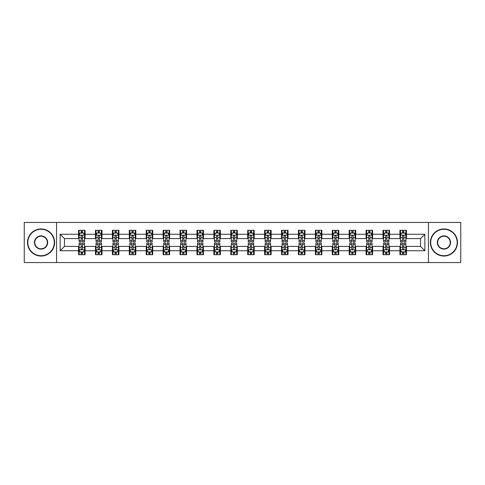<?xml version="1.0" encoding="UTF-8"?>
<svg xmlns="http://www.w3.org/2000/svg" width="485" height="485" viewBox="0 0 485 485"><rect width="100%" height="100%" fill="white"/><g stroke="black" fill="none" stroke-linecap="round" stroke-linejoin="round"><path stroke-width="0.73" d="M428.443 262.555L460.75 262.555L460.75 222.445L428.443 222.445L428.443 262.555L56.557 262.555L56.557 222.445L24.25 222.445L24.25 262.555L56.557 262.555M428.443 222.445L56.557 222.445M406.43 234.261L406.43 230.302L399.925 230.302L399.925 234.261L389.516 234.261L389.516 230.302L383.011 230.302L383.011 234.261L372.607 234.261L372.607 230.302L366.096 230.302L366.096 234.261L355.693 234.261L355.693 230.302L349.188 230.302L349.188 234.261L338.779 234.261L338.779 230.302L332.274 230.302L332.274 234.261L321.864 234.261L321.864 230.302L315.359 230.302L315.359 234.261L304.95 234.261L304.95 230.302L298.445 230.302L298.445 234.261L288.035 234.261L288.035 230.302L281.53 230.302L281.53 234.261L271.121 234.261L271.121 230.302L264.616 230.302L264.616 234.261L254.207 234.261L254.207 230.302L247.702 230.302L247.702 234.261L237.298 234.261L237.298 230.302L230.793 230.302L230.793 234.261L220.384 234.261L220.384 230.302L213.879 230.302L213.879 234.261L203.47 234.261L203.47 230.302L196.965 230.302L196.965 234.261L186.555 234.261L186.555 230.302L180.05 230.302L180.05 234.261L169.641 234.261L169.641 230.302L163.136 230.302L163.136 234.261L152.726 234.261L152.726 230.302L146.221 230.302L146.221 234.261L135.812 234.261L135.812 230.302L129.307 230.302L129.307 234.261L118.904 234.261L118.904 230.302L112.393 230.302L112.393 234.261L101.989 234.261L101.989 230.302L95.484 230.302L95.484 234.261L85.075 234.261L85.075 230.302L78.57 230.302L78.57 234.261L60.14 234.261L60.14 250.739L64.475 246.404L78.57 246.404L78.57 254.698L85.075 254.698L85.075 246.404L95.484 246.404L95.484 254.698L101.989 254.698L101.989 246.404L112.393 246.404L112.393 254.698L118.904 254.698L118.904 246.404L129.307 246.404L129.307 254.698L135.812 254.698L135.812 246.404L146.221 246.404L146.221 254.698L152.726 254.698L152.726 246.404L163.136 246.404L163.136 254.698L169.641 254.698L169.641 246.404L180.05 246.404L180.05 254.698L186.555 254.698L186.555 246.404L196.965 246.404L196.965 254.698L203.47 254.698L203.47 246.404L213.879 246.404L213.879 254.698L220.384 254.698L220.384 246.404L230.793 246.404L230.793 254.698L237.298 254.698L237.298 246.404L247.702 246.404L247.702 254.698L254.207 254.698L254.207 246.404L264.616 246.404L264.616 254.698L271.121 254.698L271.121 246.404L281.53 246.404L281.53 254.698L288.035 254.698L288.035 246.404L298.445 246.404L298.445 254.698L304.95 254.698L304.95 246.404L315.359 246.404L315.359 254.698L321.864 254.698L321.864 246.404L332.274 246.404L332.274 254.698L338.779 254.698L338.779 246.404L349.188 246.404L349.188 254.698L355.693 254.698L355.693 246.404L366.096 246.404L366.096 254.698L372.607 254.698L372.607 246.404L383.011 246.404L383.011 254.698L389.516 254.698L389.516 246.404L399.925 246.404L399.925 254.698L406.43 254.698L406.43 246.404L420.525 246.404L420.525 238.596L406.43 238.596L406.43 234.261L424.86 234.261L424.86 250.739L406.43 250.739M399.925 250.739L389.516 250.739M383.011 250.739L372.607 250.739M366.096 250.739L355.693 250.739M349.188 250.739L338.779 250.739M332.274 250.739L321.864 250.739M315.359 250.739L304.95 250.739M298.445 250.739L288.035 250.739M281.53 250.739L271.121 250.739M264.616 250.739L254.207 250.739M247.702 250.739L237.298 250.739M230.793 250.739L220.384 250.739M213.879 250.739L203.47 250.739M196.965 250.739L186.555 250.739M180.05 250.739L169.641 250.739M163.136 250.739L152.726 250.739M146.221 250.739L135.812 250.739M129.307 250.739L118.904 250.739M112.393 250.739L101.989 250.739M95.484 250.739L85.075 250.739M78.57 250.739L60.14 250.739M399.925 234.261L399.925 238.596L389.516 238.596L389.516 234.261M383.011 234.261L383.011 238.596L372.607 238.596L372.607 234.261M366.096 234.261L366.096 238.596L355.693 238.596L355.693 234.261M349.188 234.261L349.188 238.596L338.779 238.596L338.779 234.261M332.274 234.261L332.274 238.596L321.864 238.596L321.864 234.261M315.359 234.261L315.359 238.596L304.95 238.596L304.95 234.261M298.445 234.261L298.445 238.596L288.035 238.596L288.035 234.261M281.53 234.261L281.53 238.596L271.121 238.596L271.121 234.261M264.616 234.261L264.616 238.596L254.207 238.596L254.207 234.261M247.702 234.261L247.702 238.596L237.298 238.596L237.298 234.261M230.793 234.261L230.793 238.596L220.384 238.596L220.384 234.261M213.879 234.261L213.879 238.596L203.47 238.596L203.47 234.261M196.965 234.261L196.965 238.596L186.555 238.596L186.555 234.261M180.05 234.261L180.05 238.596L169.641 238.596L169.641 234.261M163.136 234.261L163.136 238.596L152.726 238.596L152.726 234.261M146.221 234.261L146.221 238.596L135.812 238.596L135.812 234.261M129.307 234.261L129.307 238.596L118.904 238.596L118.904 234.261M112.393 234.261L112.393 238.596L101.989 238.596L101.989 234.261M95.484 234.261L95.484 238.596L85.075 238.596L85.075 234.261M78.57 234.261L78.57 238.596L64.475 238.596L60.14 234.261M64.475 238.596L64.475 246.404M424.86 250.739L420.525 246.404M420.525 238.596L424.86 234.261M78.57 233.012L79.11 233.012M81.171 233.012L82.474 233.012M84.529 233.012L85.075 233.012M78.57 238.487L79.11 238.487M81.171 238.487L82.474 238.487M84.529 238.487L85.075 238.487M78.57 246.513L79.11 246.513M81.171 246.513L82.474 246.513M84.529 246.513L85.075 246.513M78.57 251.988L79.11 251.988M81.171 251.988L82.474 251.988M84.529 251.988L85.075 251.988M95.484 246.513L96.024 246.513M98.085 246.513L99.383 246.513M101.444 246.513L101.989 246.513M95.484 251.988L96.024 251.988M98.085 251.988L99.383 251.988M101.444 251.988L101.989 251.988M95.484 233.012L96.024 233.012M98.085 233.012L99.383 233.012M101.444 233.012L101.989 233.012M95.484 238.487L96.024 238.487M98.085 238.487L99.383 238.487M101.444 238.487L101.989 238.487M112.393 246.513L112.938 246.513M115 246.513L116.297 246.513M118.358 246.513L118.904 246.513M112.393 251.988L112.938 251.988M115 251.988L116.297 251.988M118.358 251.988L118.904 251.988M112.393 233.012L112.938 233.012M115 233.012L116.297 233.012M118.358 233.012L118.904 233.012M112.393 238.487L112.938 238.487M115 238.487L116.297 238.487M118.358 238.487L118.904 238.487M129.307 246.513L129.853 246.513M131.914 246.513L133.211 246.513M135.273 246.513L135.812 246.513M129.307 251.988L129.853 251.988M131.914 251.988L133.211 251.988M135.273 251.988L135.812 251.988M129.307 233.012L129.853 233.012M131.914 233.012L133.211 233.012M135.273 233.012L135.812 233.012M129.307 238.487L129.853 238.487M131.914 238.487L133.211 238.487M135.273 238.487L135.812 238.487M146.221 246.513L146.767 246.513M148.822 246.513L150.126 246.513M152.187 246.513L152.726 246.513M146.221 251.988L146.767 251.988M148.822 251.988L150.126 251.988M152.187 251.988L152.726 251.988M146.221 233.012L146.767 233.012M148.822 233.012L150.126 233.012M152.187 233.012L152.726 233.012M146.221 238.487L146.767 238.487M148.822 238.487L150.126 238.487M152.187 238.487L152.726 238.487M163.136 246.513L163.681 246.513M165.737 246.513L167.04 246.513M169.101 246.513L169.641 246.513M163.136 251.988L163.681 251.988M165.737 251.988L167.04 251.988M169.101 251.988L169.641 251.988M163.136 233.012L163.681 233.012M165.737 233.012L167.04 233.012M169.101 233.012L169.641 233.012M163.136 238.487L163.681 238.487M165.737 238.487L167.04 238.487M169.101 238.487L169.641 238.487M180.05 246.513L180.59 246.513M182.651 246.513L183.954 246.513M186.016 246.513L186.555 246.513M180.05 251.988L180.59 251.988M182.651 251.988L183.954 251.988M186.016 251.988L186.555 251.988M180.05 233.012L180.59 233.012M182.651 233.012L183.954 233.012M186.016 233.012L186.555 233.012M180.05 238.487L180.59 238.487M182.651 238.487L183.954 238.487M186.016 238.487L186.555 238.487M196.965 246.513L197.504 246.513M199.565 246.513L200.869 246.513M202.924 246.513L203.47 246.513M196.965 251.988L197.504 251.988M199.565 251.988L200.869 251.988M202.924 251.988L203.47 251.988M196.965 233.012L197.504 233.012M199.565 233.012L200.869 233.012M202.924 233.012L203.47 233.012M196.965 238.487L197.504 238.487M199.565 238.487L200.869 238.487M202.924 238.487L203.47 238.487M213.879 246.513L214.418 246.513M216.48 246.513L217.783 246.513M219.838 246.513L220.384 246.513M213.879 251.988L214.418 251.988M216.48 251.988L217.783 251.988M219.838 251.988L220.384 251.988M213.879 233.012L214.418 233.012M216.48 233.012L217.783 233.012M219.838 233.012L220.384 233.012M213.879 238.487L214.418 238.487M216.48 238.487L217.783 238.487M219.838 238.487L220.384 238.487M230.793 246.513L231.333 246.513M233.394 246.513L234.691 246.513M236.753 246.513L237.298 246.513M230.793 251.988L231.333 251.988M233.394 251.988L234.691 251.988M236.753 251.988L237.298 251.988M230.793 233.012L231.333 233.012M233.394 233.012L234.691 233.012M236.753 233.012L237.298 233.012M230.793 238.487L231.333 238.487M233.394 238.487L234.691 238.487M236.753 238.487L237.298 238.487M247.702 246.513L248.247 246.513M250.308 246.513L251.606 246.513M253.667 246.513L254.207 246.513M247.702 251.988L248.247 251.988M250.308 251.988L251.606 251.988M253.667 251.988L254.207 251.988M247.702 233.012L248.247 233.012M250.308 233.012L251.606 233.012M253.667 233.012L254.207 233.012M247.702 238.487L248.247 238.487M250.308 238.487L251.606 238.487M253.667 238.487L254.207 238.487M264.616 246.513L265.162 246.513M267.217 246.513L268.52 246.513M270.581 246.513L271.121 246.513M264.616 251.988L265.162 251.988M267.217 251.988L268.52 251.988M270.581 251.988L271.121 251.988M264.616 233.012L265.162 233.012M267.217 233.012L268.52 233.012M270.581 233.012L271.121 233.012M264.616 238.487L265.162 238.487M267.217 238.487L268.52 238.487M270.581 238.487L271.121 238.487M281.53 246.513L282.076 246.513M284.131 246.513L285.435 246.513M287.496 246.513L288.035 246.513M281.53 251.988L282.076 251.988M284.131 251.988L285.435 251.988M287.496 251.988L288.035 251.988M281.53 233.012L282.076 233.012M284.131 233.012L285.435 233.012M287.496 233.012L288.035 233.012M281.53 238.487L282.076 238.487M284.131 238.487L285.435 238.487M287.496 238.487L288.035 238.487M298.445 246.513L298.984 246.513M301.046 246.513L302.349 246.513M304.41 246.513L304.95 246.513M298.445 251.988L298.984 251.988M301.046 251.988L302.349 251.988M304.41 251.988L304.95 251.988M298.445 233.012L298.984 233.012M301.046 233.012L302.349 233.012M304.41 233.012L304.95 233.012M298.445 238.487L298.984 238.487M301.046 238.487L302.349 238.487M304.41 238.487L304.95 238.487M315.359 246.513L315.899 246.513M317.96 246.513L319.263 246.513M321.319 246.513L321.864 246.513M315.359 251.988L315.899 251.988M317.96 251.988L319.263 251.988M321.319 251.988L321.864 251.988M315.359 233.012L315.899 233.012M317.96 233.012L319.263 233.012M321.319 233.012L321.864 233.012M315.359 238.487L315.899 238.487M317.96 238.487L319.263 238.487M321.319 238.487L321.864 238.487M332.274 246.513L332.813 246.513M334.874 246.513L336.178 246.513M338.233 246.513L338.779 246.513M332.274 251.988L332.813 251.988M334.874 251.988L336.178 251.988M338.233 251.988L338.779 251.988M332.274 233.012L332.813 233.012M334.874 233.012L336.178 233.012M338.233 233.012L338.779 233.012M332.274 238.487L332.813 238.487M334.874 238.487L336.178 238.487M338.233 238.487L338.779 238.487M349.188 246.513L349.727 246.513M351.789 246.513L353.086 246.513M355.147 246.513L355.693 246.513M349.188 251.988L349.727 251.988M351.789 251.988L353.086 251.988M355.147 251.988L355.693 251.988M349.188 233.012L349.727 233.012M351.789 233.012L353.086 233.012M355.147 233.012L355.693 233.012M349.188 238.487L349.727 238.487M351.789 238.487L353.086 238.487M355.147 238.487L355.693 238.487M366.096 246.513L366.642 246.513M368.703 246.513L370 246.513M372.062 246.513L372.607 246.513M366.096 251.988L366.642 251.988M368.703 251.988L370 251.988M372.062 251.988L372.607 251.988M366.096 233.012L366.642 233.012M368.703 233.012L370 233.012M372.062 233.012L372.607 233.012M366.096 238.487L366.642 238.487M368.703 238.487L370 238.487M372.062 238.487L372.607 238.487M383.011 246.513L383.556 246.513M385.617 246.513L386.915 246.513M388.976 246.513L389.516 246.513M383.011 251.988L383.556 251.988M385.617 251.988L386.915 251.988M388.976 251.988L389.516 251.988M383.011 233.012L383.556 233.012M385.617 233.012L386.915 233.012M388.976 233.012L389.516 233.012M383.011 238.487L383.556 238.487M385.617 238.487L386.915 238.487M388.976 238.487L389.516 238.487M399.925 246.513L400.471 246.513M402.526 246.513L403.829 246.513M405.89 246.513L406.43 246.513M399.925 251.988L400.471 251.988M402.526 251.988L403.829 251.988M405.89 251.988L406.43 251.988M399.925 233.012L400.471 233.012M402.526 233.012L403.829 233.012M405.89 233.012L406.43 233.012M399.925 238.487L400.471 238.487M402.526 238.487L403.829 238.487M405.89 238.487L406.43 238.487M82.474 231.715L81.171 231.715M84.529 240.487L82.474 240.487L82.474 241.851L84.529 241.851L84.529 235.237L83.45 233.067L80.195 233.067L79.11 235.237L79.11 241.851L81.171 241.851L81.171 240.487L79.11 240.487M79.11 235.237L79.11 230.302M84.529 235.237L84.529 230.302M81.171 233.067L81.171 230.302M82.474 230.302L82.474 233.067M82.474 240.487L82.474 236.049C82.038 235.213 81.607 235.213 81.171 236.049L81.171 240.487M81.171 253.285L82.474 253.285M79.11 244.513L81.171 244.513L81.171 243.149L79.11 243.149L79.11 249.763L80.195 251.933L83.45 251.933L84.529 249.763L84.529 243.149L82.474 243.149L82.474 244.513L84.529 244.513M84.529 249.763L84.529 254.698M79.11 249.763L79.11 254.698M82.474 251.933L82.474 254.698M81.171 254.698L81.171 251.933M81.171 244.513L81.171 248.95C81.601 249.787 82.038 249.787 82.474 248.95L82.474 244.513M41.055 229.272A13.228 13.228 0 0 0 27.827 242.5A13.228 13.228 0 0 0 41.055 255.728A13.228 13.228 0 0 0 54.284 242.5A13.228 13.228 0 0 0 41.055 229.272M41.055 256.05A13.55 13.55 0 0 1 27.506 242.5A13.55 13.55 0 0 1 41.055 228.95A13.55 13.55 0 0 1 54.605 242.5A13.55 13.55 0 0 1 41.055 256.05M41.055 235.886A6.614 6.614 0 0 1 47.669 242.5A6.614 6.614 0 0 1 41.055 249.114A6.614 6.614 0 0 1 34.441 242.5A6.614 6.614 0 0 1 41.055 235.886M41.055 248.787A6.287 6.287 0 0 0 47.342 242.5A6.287 6.287 0 0 0 41.055 236.213A6.287 6.287 0 0 0 34.768 242.5A6.287 6.287 0 0 0 41.055 248.787M443.945 229.272A13.228 13.228 0 0 0 430.716 242.5A13.228 13.228 0 0 0 443.945 255.728A13.228 13.228 0 0 0 457.173 242.5A13.228 13.228 0 0 0 443.945 229.272M443.945 256.05A13.55 13.55 0 0 1 430.395 242.5A13.55 13.55 0 0 1 443.945 228.95A13.55 13.55 0 0 1 457.494 242.5A13.55 13.55 0 0 1 443.945 256.05M443.945 235.886A6.614 6.614 0 0 1 450.559 242.5A6.614 6.614 0 0 1 443.945 249.114A6.614 6.614 0 0 1 437.331 242.5A6.614 6.614 0 0 1 443.945 235.886M443.945 248.787A6.287 6.287 0 0 0 450.232 242.5A6.287 6.287 0 0 0 443.945 236.213A6.287 6.287 0 0 0 437.658 242.5A6.287 6.287 0 0 0 443.945 248.787M99.383 231.715L98.085 231.715M101.444 240.487L99.383 240.487L99.383 241.851L101.444 241.851L101.444 235.237L100.359 233.067L97.109 233.067L96.024 235.237L96.024 241.851L98.085 241.851L98.085 240.487L96.024 240.487M96.024 235.237L96.024 230.302M101.444 235.237L101.444 230.302M98.085 233.067L98.085 230.302M99.383 230.302L99.383 233.067M99.383 240.487L99.383 236.049C98.952 235.213 98.516 235.213 98.085 236.049L98.085 240.487M116.297 231.715L115 231.715M118.358 240.487L116.297 240.487L116.297 241.851L118.358 241.851L118.358 235.237L117.273 233.067L114.023 233.067L112.938 235.237L112.938 241.851L115 241.851L115 240.487L112.938 240.487M112.938 235.237L112.938 230.302M118.358 235.237L118.358 230.302M115 233.067L115 230.302M116.297 230.302L116.297 233.067M116.297 240.487L116.297 236.049C115.866 235.213 115.43 235.213 115 236.049L115 240.487M98.085 253.285L99.383 253.285M96.024 244.513L98.085 244.513L98.085 243.149L96.024 243.149L96.024 249.763L97.109 251.933L100.359 251.933L101.444 249.763L101.444 243.149L99.383 243.149L99.383 244.513L101.444 244.513M101.444 249.763L101.444 254.698M96.024 249.763L96.024 254.698M99.383 251.933L99.383 254.698M98.085 254.698L98.085 251.933M98.085 244.513L98.085 248.95C98.516 249.787 98.952 249.787 99.383 248.95L99.383 244.513M115 253.285L116.297 253.285M112.938 244.513L115 244.513L115 243.149L112.938 243.149L112.938 249.763L114.023 251.933L117.273 251.933L118.358 249.763L118.358 243.149L116.297 243.149L116.297 244.513L118.358 244.513M118.358 249.763L118.358 254.698M112.938 249.763L112.938 254.698M116.297 251.933L116.297 254.698M115 254.698L115 251.933M115 244.513L115 248.95C115.43 249.787 115.866 249.787 116.297 248.95L116.297 244.513M133.211 231.715L131.914 231.715M135.273 240.487L133.211 240.487L133.211 241.851L135.273 241.851L135.273 235.237L134.187 233.067L130.938 233.067L129.853 235.237L129.853 241.851L131.914 241.851L131.914 240.487L129.853 240.487M129.853 235.237L129.853 230.302M135.273 235.237L135.273 230.302M131.914 233.067L131.914 230.302M133.211 230.302L133.211 233.067M133.211 240.487L133.211 236.049C132.781 235.213 132.344 235.213 131.914 236.049L131.914 240.487M150.126 231.715L148.822 231.715M152.187 240.487L150.126 240.487L150.126 241.851L152.187 241.851L152.187 235.237L151.102 233.067L147.846 233.067L146.767 235.237L146.767 241.851L148.822 241.851L148.822 240.487L146.767 240.487M146.767 235.237L146.767 230.302M152.187 235.237L152.187 230.302M148.822 233.067L148.822 230.302M150.126 230.302L150.126 233.067M150.126 240.487L150.126 236.049C149.695 235.213 149.259 235.213 148.822 236.049L148.822 240.487M167.04 231.715L165.737 231.715M169.101 240.487L167.04 240.487L167.04 241.851L169.101 241.851L169.101 235.237L168.016 233.067L164.761 233.067L163.681 235.237L163.681 241.851L165.737 241.851L165.737 240.487L163.681 240.487M163.681 235.237L163.681 230.302M169.101 235.237L169.101 230.302M165.737 233.067L165.737 230.302M167.04 230.302L167.04 233.067M167.04 240.487L167.04 236.049C166.604 235.213 166.173 235.213 165.737 236.049L165.737 240.487M131.914 253.285L133.211 253.285M129.853 244.513L131.914 244.513L131.914 243.149L129.853 243.149L129.853 249.763L130.938 251.933L134.187 251.933L135.273 249.763L135.273 243.149L133.211 243.149L133.211 244.513L135.273 244.513M135.273 249.763L135.273 254.698M129.853 249.763L129.853 254.698M133.211 251.933L133.211 254.698M131.914 254.698L131.914 251.933M131.914 244.513L131.914 248.95C132.344 249.787 132.781 249.787 133.211 248.95L133.211 244.513M148.822 253.285L150.126 253.285M146.767 244.513L148.822 244.513L148.822 243.149L146.767 243.149L146.767 249.763L147.846 251.933L151.102 251.933L152.187 249.763L152.187 243.149L150.126 243.149L150.126 244.513L152.187 244.513M152.187 249.763L152.187 254.698M146.767 249.763L146.767 254.698M150.126 251.933L150.126 254.698M148.822 254.698L148.822 251.933M148.822 244.513L148.822 248.95C149.259 249.787 149.689 249.787 150.126 248.95L150.126 244.513M165.737 253.285L167.04 253.285M163.681 244.513L165.737 244.513L165.737 243.149L163.681 243.149L163.681 249.763L164.761 251.933L168.016 251.933L169.101 249.763L169.101 243.149L167.04 243.149L167.04 244.513L169.101 244.513M169.101 249.763L169.101 254.698M163.681 249.763L163.681 254.698M167.04 251.933L167.04 254.698M165.737 254.698L165.737 251.933M165.737 244.513L165.737 248.95C166.173 249.787 166.604 249.787 167.04 248.95L167.04 244.513M183.954 231.715L182.651 231.715M186.016 240.487L183.954 240.487L183.954 241.851L186.016 241.851L186.016 235.237L184.93 233.067L181.675 233.067L180.59 235.237L180.59 241.851L182.651 241.851L182.651 240.487L180.59 240.487M180.59 235.237L180.59 230.302M186.016 235.237L186.016 230.302M182.651 233.067L182.651 230.302M183.954 230.302L183.954 233.067M183.954 240.487L183.954 236.049C183.518 235.213 183.087 235.213 182.651 236.049L182.651 240.487M182.651 253.285L183.954 253.285M180.59 244.513L182.651 244.513L182.651 243.149L180.59 243.149L180.59 249.763L181.675 251.933L184.93 251.933L186.016 249.763L186.016 243.149L183.954 243.149L183.954 244.513L186.016 244.513M186.016 249.763L186.016 254.698M180.59 249.763L180.59 254.698M183.954 251.933L183.954 254.698M182.651 254.698L182.651 251.933M182.651 244.513L182.651 248.95C183.087 249.787 183.518 249.787 183.954 248.95L183.954 244.513M200.869 231.715L199.565 231.715M202.924 240.487L200.869 240.487L200.869 241.851L202.924 241.851L202.924 235.237L201.845 233.067L198.589 233.067L197.504 235.237L197.504 241.851L199.565 241.851L199.565 240.487L197.504 240.487M197.504 235.237L197.504 230.302M202.924 235.237L202.924 230.302M199.565 233.067L199.565 230.302M200.869 230.302L200.869 233.067M200.869 240.487L200.869 236.049C200.432 235.213 200.002 235.213 199.565 236.049L199.565 240.487M199.565 253.285L200.869 253.285M197.504 244.513L199.565 244.513L199.565 243.149L197.504 243.149L197.504 249.763L198.589 251.933L201.845 251.933L202.924 249.763L202.924 243.149L200.869 243.149L200.869 244.513L202.924 244.513M202.924 249.763L202.924 254.698M197.504 249.763L197.504 254.698M200.869 251.933L200.869 254.698M199.565 254.698L199.565 251.933M199.565 244.513L199.565 248.95C199.996 249.787 200.432 249.787 200.869 248.95L200.869 244.513M217.783 231.715L216.48 231.715M219.838 240.487L217.783 240.487L217.783 241.851L219.838 241.851L219.838 235.237L218.753 233.067L215.504 233.067L214.418 235.237L214.418 241.851L216.48 241.851L216.48 240.487L214.418 240.487M214.418 235.237L214.418 230.302M219.838 235.237L219.838 230.302M216.48 233.067L216.48 230.302M217.783 230.302L217.783 233.067M217.783 240.487L217.783 236.049C217.347 235.213 216.916 235.213 216.48 236.049L216.48 240.487M216.48 253.285L217.783 253.285M214.418 244.513L216.48 244.513L216.48 243.149L214.418 243.149L214.418 249.763L215.504 251.933L218.753 251.933L219.838 249.763L219.838 243.149L217.783 243.149L217.783 244.513L219.838 244.513M219.838 249.763L219.838 254.698M214.418 249.763L214.418 254.698M217.783 251.933L217.783 254.698M216.48 254.698L216.48 251.933M216.48 244.513L216.48 248.95C216.91 249.787 217.347 249.787 217.783 248.95L217.783 244.513M234.691 231.715L233.394 231.715M236.753 240.487L234.691 240.487L234.691 241.851L236.753 241.851L236.753 235.237L235.668 233.067L232.418 233.067L231.333 235.237L231.333 241.851L233.394 241.851L233.394 240.487L231.333 240.487M231.333 235.237L231.333 230.302M236.753 235.237L236.753 230.302M233.394 233.067L233.394 230.302M234.691 230.302L234.691 233.067M234.691 240.487L234.691 236.049C234.261 235.213 233.825 235.213 233.394 236.049L233.394 240.487M233.394 253.285L234.691 253.285M231.333 244.513L233.394 244.513L233.394 243.149L231.333 243.149L231.333 249.763L232.418 251.933L235.668 251.933L236.753 249.763L236.753 243.149L234.691 243.149L234.691 244.513L236.753 244.513M236.753 249.763L236.753 254.698M231.333 249.763L231.333 254.698M234.691 251.933L234.691 254.698M233.394 254.698L233.394 251.933M233.394 244.513L233.394 248.95C233.825 249.787 234.261 249.787 234.691 248.95L234.691 244.513M251.606 231.715L250.308 231.715M253.667 240.487L251.606 240.487L251.606 241.851L253.667 241.851L253.667 235.237L252.582 233.067L249.332 233.067L248.247 235.237L248.247 241.851L250.308 241.851L250.308 240.487L248.247 240.487M248.247 235.237L248.247 230.302M253.667 235.237L253.667 230.302M250.308 233.067L250.308 230.302M251.606 230.302L251.606 233.067M251.606 240.487L251.606 236.049C251.175 235.213 250.739 235.213 250.308 236.049L250.308 240.487M250.308 253.285L251.606 253.285M248.247 244.513L250.308 244.513L250.308 243.149L248.247 243.149L248.247 249.763L249.332 251.933L252.582 251.933L253.667 249.763L253.667 243.149L251.606 243.149L251.606 244.513L253.667 244.513M253.667 249.763L253.667 254.698M248.247 249.763L248.247 254.698M251.606 251.933L251.606 254.698M250.308 254.698L250.308 251.933M250.308 244.513L250.308 248.95C250.739 249.787 251.175 249.787 251.606 248.95L251.606 244.513M268.52 231.715L267.217 231.715M270.581 240.487L268.52 240.487L268.52 241.851L270.581 241.851L270.581 235.237L269.496 233.067L266.247 233.067L265.162 235.237L265.162 241.851L267.217 241.851L267.217 240.487L265.162 240.487M265.162 235.237L265.162 230.302M270.581 235.237L270.581 230.302M267.217 233.067L267.217 230.302M268.52 230.302L268.52 233.067M268.52 240.487L268.52 236.049C268.09 235.213 267.653 235.213 267.217 236.049L267.217 240.487M267.217 253.285L268.52 253.285M265.162 244.513L267.217 244.513L267.217 243.149L265.162 243.149L265.162 249.763L266.247 251.933L269.496 251.933L270.581 249.763L270.581 243.149L268.52 243.149L268.52 244.513L270.581 244.513M270.581 249.763L270.581 254.698M265.162 249.763L265.162 254.698M268.52 251.933L268.52 254.698M267.217 254.698L267.217 251.933M267.217 244.513L267.217 248.95C267.653 249.787 268.084 249.787 268.52 248.95L268.52 244.513M285.435 231.715L284.131 231.715M287.496 240.487L285.435 240.487L285.435 241.851L287.496 241.851L287.496 235.237L286.411 233.067L283.155 233.067L282.076 235.237L282.076 241.851L284.131 241.851L284.131 240.487L282.076 240.487M282.076 235.237L282.076 230.302M287.496 235.237L287.496 230.302M284.131 233.067L284.131 230.302M285.435 230.302L285.435 233.067M285.435 240.487L285.435 236.049C285.004 235.213 284.568 235.213 284.131 236.049L284.131 240.487M284.131 253.285L285.435 253.285M282.076 244.513L284.131 244.513L284.131 243.149L282.076 243.149L282.076 249.763L283.155 251.933L286.411 251.933L287.496 249.763L287.496 243.149L285.435 243.149L285.435 244.513L287.496 244.513M287.496 249.763L287.496 254.698M282.076 249.763L282.076 254.698M285.435 251.933L285.435 254.698M284.131 254.698L284.131 251.933M284.131 244.513L284.131 248.95C284.568 249.787 284.998 249.787 285.435 248.95L285.435 244.513M302.349 231.715L301.046 231.715M304.41 240.487L302.349 240.487L302.349 241.851L304.41 241.851L304.41 235.237L303.325 233.067L300.069 233.067L298.984 235.237L298.984 241.851L301.046 241.851L301.046 240.487L298.984 240.487M298.984 235.237L298.984 230.302M304.41 235.237L304.41 230.302M301.046 233.067L301.046 230.302M302.349 230.302L302.349 233.067M302.349 240.487L302.349 236.049C301.912 235.213 301.482 235.213 301.046 236.049L301.046 240.487M301.046 253.285L302.349 253.285M298.984 244.513L301.046 244.513L301.046 243.149L298.984 243.149L298.984 249.763L300.069 251.933L303.325 251.933L304.41 249.763L304.41 243.149L302.349 243.149L302.349 244.513L304.41 244.513M304.41 249.763L304.41 254.698M298.984 249.763L298.984 254.698M302.349 251.933L302.349 254.698M301.046 254.698L301.046 251.933M301.046 244.513L301.046 248.95C301.482 249.787 301.912 249.787 302.349 248.95L302.349 244.513M319.263 231.715L317.96 231.715M321.319 240.487L319.263 240.487L319.263 241.851L321.319 241.851L321.319 235.237L320.239 233.067L316.984 233.067L315.899 235.237L315.899 241.851L317.96 241.851L317.96 240.487L315.899 240.487M315.899 235.237L315.899 230.302M321.319 235.237L321.319 230.302M317.96 233.067L317.96 230.302M319.263 230.302L319.263 233.067M319.263 240.487L319.263 236.049C318.827 235.213 318.396 235.213 317.96 236.049L317.96 240.487M317.96 253.285L319.263 253.285M315.899 244.513L317.96 244.513L317.96 243.149L315.899 243.149L315.899 249.763L316.984 251.933L320.239 251.933L321.319 249.763L321.319 243.149L319.263 243.149L319.263 244.513L321.319 244.513M321.319 249.763L321.319 254.698M315.899 249.763L315.899 254.698M319.263 251.933L319.263 254.698M317.96 254.698L317.96 251.933M317.96 244.513L317.96 248.95C318.396 249.787 318.827 249.787 319.263 248.95L319.263 244.513M336.178 231.715L334.874 231.715M338.233 240.487L336.178 240.487L336.178 241.851L338.233 241.851L338.233 235.237L337.154 233.067L333.898 233.067L332.813 235.237L332.813 241.851L334.874 241.851L334.874 240.487L332.813 240.487M332.813 235.237L332.813 230.302M338.233 235.237L338.233 230.302M334.874 233.067L334.874 230.302M336.178 230.302L336.178 233.067M336.178 240.487L336.178 236.049C335.741 235.213 335.311 235.213 334.874 236.049L334.874 240.487M334.874 253.285L336.178 253.285M332.813 244.513L334.874 244.513L334.874 243.149L332.813 243.149L332.813 249.763L333.898 251.933L337.154 251.933L338.233 249.763L338.233 243.149L336.178 243.149L336.178 244.513L338.233 244.513M338.233 249.763L338.233 254.698M332.813 249.763L332.813 254.698M336.178 251.933L336.178 254.698M334.874 254.698L334.874 251.933M334.874 244.513L334.874 248.95C335.305 249.787 335.741 249.787 336.178 248.95L336.178 244.513M353.086 231.715L351.789 231.715M355.147 240.487L353.086 240.487L353.086 241.851L355.147 241.851L355.147 235.237L354.062 233.067L350.813 233.067L349.727 235.237L349.727 241.851L351.789 241.851L351.789 240.487L349.727 240.487M349.727 235.237L349.727 230.302M355.147 235.237L355.147 230.302M351.789 233.067L351.789 230.302M353.086 230.302L353.086 233.067M353.086 240.487L353.086 236.049C352.656 235.213 352.219 235.213 351.789 236.049L351.789 240.487M351.789 253.285L353.086 253.285M349.727 244.513L351.789 244.513L351.789 243.149L349.727 243.149L349.727 249.763L350.813 251.933L354.062 251.933L355.147 249.763L355.147 243.149L353.086 243.149L353.086 244.513L355.147 244.513M355.147 249.763L355.147 254.698M349.727 249.763L349.727 254.698M353.086 251.933L353.086 254.698M351.789 254.698L351.789 251.933M351.789 244.513L351.789 248.95C352.219 249.787 352.656 249.787 353.086 248.95L353.086 244.513M370 231.715L368.703 231.715M372.062 240.487L370 240.487L370 241.851L372.062 241.851L372.062 235.237L370.976 233.067L367.727 233.067L366.642 235.237L366.642 241.851L368.703 241.851L368.703 240.487L366.642 240.487M366.642 235.237L366.642 230.302M372.062 235.237L372.062 230.302M368.703 233.067L368.703 230.302M370 230.302L370 233.067M370 240.487L370 236.049C369.57 235.213 369.133 235.213 368.703 236.049L368.703 240.487M368.703 253.285L370 253.285M366.642 244.513L368.703 244.513L368.703 243.149L366.642 243.149L366.642 249.763L367.727 251.933L370.976 251.933L372.062 249.763L372.062 243.149L370 243.149L370 244.513L372.062 244.513M372.062 249.763L372.062 254.698M366.642 249.763L366.642 254.698M370 251.933L370 254.698M368.703 254.698L368.703 251.933M368.703 244.513L368.703 248.95C369.133 249.787 369.57 249.787 370 248.95L370 244.513M386.915 231.715L385.617 231.715M388.976 240.487L386.915 240.487L386.915 241.851L388.976 241.851L388.976 235.237L387.891 233.067L384.641 233.067L383.556 235.237L383.556 241.851L385.617 241.851L385.617 240.487L383.556 240.487M383.556 235.237L383.556 230.302M388.976 235.237L388.976 230.302M385.617 233.067L385.617 230.302M386.915 230.302L386.915 233.067M386.915 240.487L386.915 236.049C386.484 235.213 386.048 235.213 385.617 236.049L385.617 240.487M385.617 253.285L386.915 253.285M383.556 244.513L385.617 244.513L385.617 243.149L383.556 243.149L383.556 249.763L384.641 251.933L387.891 251.933L388.976 249.763L388.976 243.149L386.915 243.149L386.915 244.513L388.976 244.513M388.976 249.763L388.976 254.698M383.556 249.763L383.556 254.698M386.915 251.933L386.915 254.698M385.617 254.698L385.617 251.933M385.617 244.513L385.617 248.95C386.048 249.787 386.484 249.787 386.915 248.95L386.915 244.513M403.829 231.715L402.526 231.715M405.89 240.487L403.829 240.487L403.829 241.851L405.89 241.851L405.89 235.237L404.805 233.067L401.55 233.067L400.471 235.237L400.471 241.851L402.526 241.851L402.526 240.487L400.471 240.487M400.471 235.237L400.471 230.302M405.89 235.237L405.89 230.302M402.526 233.067L402.526 230.302M403.829 230.302L403.829 233.067M403.829 240.487L403.829 236.049C403.399 235.213 402.962 235.213 402.526 236.049L402.526 240.487M402.526 253.285L403.829 253.285M400.471 244.513L402.526 244.513L402.526 243.149L400.471 243.149L400.471 249.763L401.55 251.933L404.805 251.933L405.89 249.763L405.89 243.149L403.829 243.149L403.829 244.513L405.89 244.513M405.89 249.763L405.89 254.698M400.471 249.763L400.471 254.698M403.829 251.933L403.829 254.698M402.526 254.698L402.526 251.933M402.526 244.513L402.526 248.95C402.962 249.787 403.393 249.787 403.829 248.95L403.829 244.513M84.505 235.183L79.14 235.183M79.11 233.2L80.128 233.2M83.511 233.2L84.529 233.2M81.171 237.583L79.11 237.583M84.529 237.583L82.474 237.583M82.474 232.4L81.171 232.4M79.14 249.817L84.505 249.817M84.529 251.8L83.511 251.8M80.128 251.8L79.11 251.8M82.474 247.417L84.529 247.417M79.11 247.417L81.171 247.417M81.171 252.6L82.474 252.6M101.42 235.183L96.054 235.183M96.024 233.2L97.042 233.2M100.425 233.2L101.444 233.2M98.085 237.583L96.024 237.583M101.444 237.583L99.383 237.583M99.383 232.4L98.085 232.4M118.334 235.183L112.963 235.183M112.938 233.2L113.957 233.2M117.34 233.2L118.358 233.2M115 237.583L112.938 237.583M118.358 237.583L116.297 237.583M116.297 232.4L115 232.4M96.054 249.817L101.42 249.817M101.444 251.8L100.425 251.8M97.042 251.8L96.024 251.8M99.383 247.417L101.444 247.417M96.024 247.417L98.085 247.417M98.085 252.6L99.383 252.6M112.963 249.817L118.334 249.817M118.358 251.8L117.34 251.8M113.957 251.8L112.938 251.8M116.297 247.417L118.358 247.417M112.938 247.417L115 247.417M115 252.6L116.297 252.6M135.242 235.183L129.877 235.183M129.853 233.2L130.871 233.2M134.254 233.2L135.273 233.2M131.914 237.583L129.853 237.583M135.273 237.583L133.211 237.583M133.211 232.4L131.914 232.4M152.157 235.183L146.791 235.183M146.767 233.2L147.786 233.2M151.168 233.2L152.187 233.2M148.822 237.583L146.767 237.583M152.187 237.583L150.126 237.583M150.126 232.4L148.822 232.4M169.071 235.183L163.706 235.183M163.681 233.2L164.7 233.2M168.083 233.2L169.101 233.2M165.737 237.583L163.681 237.583M169.101 237.583L167.04 237.583M167.04 232.4L165.737 232.4M129.877 249.817L135.242 249.817M135.273 251.8L134.254 251.8M130.871 251.8L129.853 251.8M133.211 247.417L135.273 247.417M129.853 247.417L131.914 247.417M131.914 252.6L133.211 252.6M146.791 249.817L152.157 249.817M152.187 251.8L151.168 251.8M147.786 251.8L146.767 251.8M150.126 247.417L152.187 247.417M146.767 247.417L148.822 247.417M148.822 252.6L150.126 252.6M163.706 249.817L169.071 249.817M169.101 251.8L168.083 251.8M164.7 251.8L163.681 251.8M167.04 247.417L169.101 247.417M163.681 247.417L165.737 247.417M165.737 252.6L167.04 252.6M185.985 235.183L180.62 235.183M180.59 233.2L181.608 233.2M184.991 233.2L186.016 233.2M182.651 237.583L180.59 237.583M186.016 237.583L183.954 237.583M183.954 232.4L182.651 232.4M180.62 249.817L185.985 249.817M186.016 251.8L184.991 251.8M181.608 251.8L180.59 251.8M183.954 247.417L186.016 247.417M180.59 247.417L182.651 247.417M182.651 252.6L183.954 252.6M202.9 235.183L197.534 235.183M197.504 233.2L198.523 233.2M201.905 233.2L202.924 233.2M199.565 237.583L197.504 237.583M202.924 237.583L200.869 237.583M200.869 232.4L199.565 232.4M197.534 249.817L202.9 249.817M202.924 251.8L201.905 251.8M198.523 251.8L197.504 251.8M200.869 247.417L202.924 247.417M197.504 247.417L199.565 247.417M199.565 252.6L200.869 252.6M219.814 235.183L214.449 235.183M214.418 233.2L215.437 233.2M218.82 233.2L219.838 233.2M216.48 237.583L214.418 237.583M219.838 237.583L217.783 237.583M217.783 232.4L216.48 232.4M214.449 249.817L219.814 249.817M219.838 251.8L218.82 251.8M215.437 251.8L214.418 251.8M217.783 247.417L219.838 247.417M214.418 247.417L216.48 247.417M216.48 252.6L217.783 252.6M236.728 235.183L231.357 235.183M231.333 233.2L232.351 233.2M235.734 233.2L236.753 233.2M233.394 237.583L231.333 237.583M236.753 237.583L234.691 237.583M234.691 232.4L233.394 232.4M231.357 249.817L236.728 249.817M236.753 251.8L235.734 251.8M232.351 251.8L231.333 251.8M234.691 247.417L236.753 247.417M231.333 247.417L233.394 247.417M233.394 252.6L234.691 252.6M253.643 235.183L248.271 235.183M248.247 233.2L249.266 233.2M252.649 233.2L253.667 233.2M250.308 237.583L248.247 237.583M253.667 237.583L251.606 237.583M251.606 232.4L250.308 232.4M248.271 249.817L253.643 249.817M253.667 251.8L252.649 251.8M249.266 251.8L248.247 251.8M251.606 247.417L253.667 247.417M248.247 247.417L250.308 247.417M250.308 252.6L251.606 252.6M270.551 235.183L265.186 235.183M265.162 233.2L266.18 233.2M269.563 233.2L270.581 233.2M267.217 237.583L265.162 237.583M270.581 237.583L268.52 237.583M268.52 232.4L267.217 232.4M265.186 249.817L270.551 249.817M270.581 251.8L269.563 251.8M266.18 251.8L265.162 251.8M268.52 247.417L270.581 247.417M265.162 247.417L267.217 247.417M267.217 252.6L268.52 252.6M287.466 235.183L282.1 235.183M282.076 233.2L283.094 233.2M286.477 233.2L287.496 233.2M284.131 237.583L282.076 237.583M287.496 237.583L285.435 237.583M285.435 232.4L284.131 232.4M282.1 249.817L287.466 249.817M287.496 251.8L286.477 251.8M283.094 251.8L282.076 251.8M285.435 247.417L287.496 247.417M282.076 247.417L284.131 247.417M284.131 252.6L285.435 252.6M304.38 235.183L299.015 235.183M298.984 233.2L300.009 233.2M303.392 233.2L304.41 233.2M301.046 237.583L298.984 237.583M304.41 237.583L302.349 237.583M302.349 232.4L301.046 232.4M299.015 249.817L304.38 249.817M304.41 251.8L303.392 251.8M300.009 251.8L298.984 251.8M302.349 247.417L304.41 247.417M298.984 247.417L301.046 247.417M301.046 252.6L302.349 252.6M321.294 235.183L315.929 235.183M315.899 233.2L316.917 233.2M320.3 233.2L321.319 233.2M317.96 237.583L315.899 237.583M321.319 237.583L319.263 237.583M319.263 232.4L317.96 232.4M315.929 249.817L321.294 249.817M321.319 251.8L320.3 251.8M316.917 251.8L315.899 251.8M319.263 247.417L321.319 247.417M315.899 247.417L317.96 247.417M317.96 252.6L319.263 252.6M338.209 235.183L332.843 235.183M332.813 233.2L333.832 233.2M337.214 233.2L338.233 233.2M334.874 237.583L332.813 237.583M338.233 237.583L336.178 237.583M336.178 232.4L334.874 232.4M332.843 249.817L338.209 249.817M338.233 251.8L337.214 251.8M333.832 251.8L332.813 251.8M336.178 247.417L338.233 247.417M332.813 247.417L334.874 247.417M334.874 252.6L336.178 252.6M355.123 235.183L349.758 235.183M349.727 233.2L350.746 233.2M354.129 233.2L355.147 233.2M351.789 237.583L349.727 237.583M355.147 237.583L353.086 237.583M353.086 232.4L351.789 232.4M349.758 249.817L355.123 249.817M355.147 251.8L354.129 251.8M350.746 251.8L349.727 251.8M353.086 247.417L355.147 247.417M349.727 247.417L351.789 247.417M351.789 252.6L353.086 252.6M372.037 235.183L366.666 235.183M366.642 233.2L367.66 233.2M371.043 233.2L372.062 233.2M368.703 237.583L366.642 237.583M372.062 237.583L370 237.583M370 232.4L368.703 232.4M366.666 249.817L372.037 249.817M372.062 251.8L371.043 251.8M367.66 251.8L366.642 251.8M370 247.417L372.062 247.417M366.642 247.417L368.703 247.417M368.703 252.6L370 252.6M388.946 235.183L383.58 235.183M383.556 233.2L384.575 233.2M387.958 233.2L388.976 233.2M385.617 237.583L383.556 237.583M388.976 237.583L386.915 237.583M386.915 232.4L385.617 232.4M383.58 249.817L388.946 249.817M388.976 251.8L387.958 251.8M384.575 251.8L383.556 251.8M386.915 247.417L388.976 247.417M383.556 247.417L385.617 247.417M385.617 252.6L386.915 252.6M405.86 235.183L400.495 235.183M400.471 233.2L401.489 233.2M404.872 233.2L405.89 233.2M402.526 237.583L400.471 237.583M405.89 237.583L403.829 237.583M403.829 232.4L402.526 232.4M400.495 249.817L405.86 249.817M405.89 251.8L404.872 251.8M401.489 251.8L400.471 251.8M403.829 247.417L405.89 247.417M400.471 247.417L402.526 247.417M402.526 252.6L403.829 252.6"/></g></svg>
